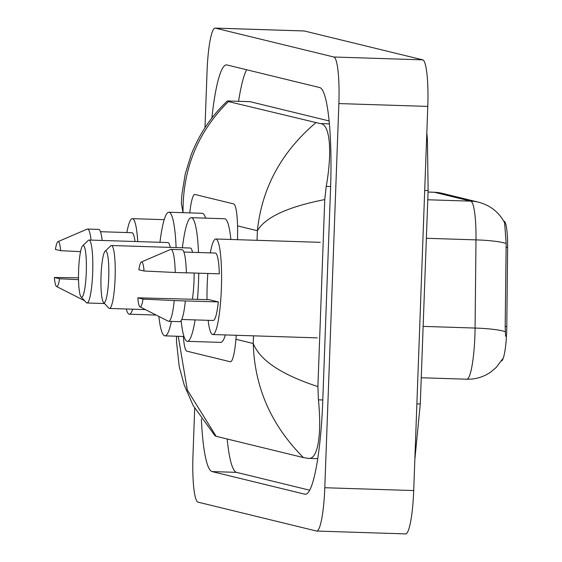 <?xml version="1.0" encoding="UTF-8"?>
<svg xmlns="http://www.w3.org/2000/svg" width="562" height="562" viewBox="0 0 562 562"><rect width="100%" height="100%" fill="white"/><g stroke="black" fill="none" stroke-linecap="round" stroke-linejoin="round"><path stroke-width="0.84" d="M503.707 221.14L504.1 221.238A30.362 4.538 91.8 0 1 507.619 247.378L506.798 326.515A30.362 4.538 91.8 0 1 501.325 361.036M183.36 336.448A33.734 5.044 -88.2 0 0 186.893 351.18L230.272 361.752A33.734 5.044 -88.2 0 0 230.427 361.773A33.734 5.044 -88.2 0 0 236.216 335.282M237.522 239.686L237.593 232.97A33.734 5.044 -88.2 0 0 233.687 203.922L195.014 194.494A33.734 5.044 -88.2 0 0 194.852 194.473A33.734 5.044 -88.2 0 0 189.759 212.886M204.99 127.644L207.055 71.43A44.981 6.73 91.8 0 1 215.169 28.1L304.077 30.945A44.981 6.73 91.8 0 1 304.288 30.973L422.757 59.853A44.981 6.73 91.8 0 1 427.787 106.408L413.702 490.57A44.981 6.73 91.8 0 1 405.588 533.9L316.68 531.055A44.981 6.73 91.8 0 1 316.469 531.027L197.993 502.147A44.981 6.73 91.8 0 1 192.97 455.592L194.698 408.335M215.169 28.1A44.981 6.73 91.8 0 1 215.372 28.128L333.849 57.008A44.981 6.73 91.8 0 1 338.879 103.57L324.794 487.725A44.981 6.73 91.8 0 1 316.68 531.055M201.365 418.985A96.713 14.464 -88.2 0 0 212.078 471.581L304.857 494.202A96.713 14.464 -88.2 0 0 305.307 494.258A96.713 14.464 -88.2 0 0 322.75 401.092L330.575 187.673A96.713 14.464 -88.2 0 0 319.764 87.574L226.992 64.96A96.713 14.464 -88.2 0 0 226.535 64.897A96.713 14.464 -88.2 0 0 211.895 117.943M227.153 438.992A96.713 14.464 -88.2 0 0 236.532 472.368L309.662 490.19M246.634 69.751A96.713 14.464 -88.2 0 0 238.59 101.286M329.142 120.949L250.118 101.687A60.724 9.083 -88.2 0 0 249.837 101.645L227.413 100.991C211.523 115.765 199.405 133.777 191.066 155.014L185.249 173.953L181.891 194.543L181.329 203.142M250.118 101.687L227.448 100.963L228.425 101.574L320.228 123.577C330.772 123.963 331.98 154.255 326.241 186.401L324.752 199.566L317.895 386.6L318.415 399.828C321.773 432.213 318.464 460.608 307.948 458.311L303.424 457.58C271.256 425.322 254.53 387.295 253.251 343.508C259.946 360.319 281.492 374.678 317.895 386.6M317.706 458.655L307.948 458.311M178.252 336.287L187.322 390.021L216.145 436.309L303.424 457.58M216.145 436.309L215.176 435.698M324.752 199.566C287.737 206.865 265.285 217.255 257.389 230.729C261.836 188.13 281.274 152.169 315.696 122.846M228.425 101.574C197.824 131.831 182.685 168.839 183.015 212.598L181.336 203.142M505.561 336.245L505.182 326.459L506.165 243.487L504.613 222.826C499.042 212.239 490.387 205.376 478.662 202.222A39.361 38.897 103.7 0 0 470.78 201.147L434.321 192.26A39.361 38.897 -76.3 0 1 442.203 193.335L478.662 202.222M132.702 309.198A47.791 7.144 91.8 0 1 129.323 314.193A47.791 7.144 91.8 0 1 126.274 308.995M100.457 231.699L131.93 232.703A33.734 5.044 91.8 0 1 135.035 241.52M55.413 249.409A22.494 3.365 91.8 0 1 57.984 241.646A22.494 3.365 91.8 0 1 60.626 250.673L55.413 249.409M57.984 241.646L87.166 229.113A35.989 5.381 91.8 0 1 87.546 229.036A35.989 5.381 91.8 0 1 91.065 240.107M60.626 250.673L80.563 251.636M87.546 229.036L98.659 229.394A35.989 5.381 91.8 0 1 102.179 240.466M126.871 232.542A47.791 7.144 91.8 0 1 132.379 218.653A47.791 7.144 91.8 0 1 137.739 241.604M59.593 278.759A22.494 3.365 91.8 0 1 56.551 286.501A22.494 3.365 91.8 0 1 54.381 277.488L59.593 278.759L78.525 279.665M54.381 277.488L78.497 277.811M210.3 252.879A47.791 7.144 91.8 0 1 215.815 238.998A47.791 7.144 91.8 0 1 221.379 288.496A47.791 7.144 91.8 0 1 212.759 334.531A47.791 7.144 91.8 0 1 208.144 320.319M206.999 299.623A47.791 7.144 91.8 0 1 207.195 285.032A47.791 7.144 91.8 0 1 207.835 273.462M186.373 272.781L219.349 273.834A33.734 5.044 91.8 0 0 215.365 253.048L183.893 252.036M138.842 269.746A22.494 3.365 91.8 0 1 141.42 261.99A22.494 3.365 91.8 0 1 144.055 271.01L138.842 269.746M141.42 261.99L170.602 249.451A35.989 5.381 91.8 0 1 170.981 249.373A35.989 5.381 91.8 0 1 175.26 272.5L186.373 272.858A35.989 5.381 91.8 0 0 182.095 249.732L170.981 249.373M144.055 271.01L175.26 272.5M137.816 297.825L143.029 299.096A22.494 3.365 91.8 0 1 139.987 306.838A22.494 3.365 91.8 0 1 137.816 297.825L209.219 299.694L218.323 301.913A33.734 5.044 91.8 0 1 213.209 320.481L181.737 319.476M218.323 301.913L185.348 300.937A35.989 5.381 91.8 0 1 179.798 321.668L168.684 321.309A35.989 5.381 91.8 0 1 168.305 321.211L139.987 306.838M185.348 300.937L174.234 300.579A35.989 5.381 91.8 0 1 168.684 321.309M174.234 300.579L143.029 299.096M86.288 272.275A25.866 3.871 91.8 0 1 81.047 296.877A25.866 3.871 91.8 0 1 78.61 270.406A25.866 3.871 91.8 0 1 82.684 245.77A25.866 3.871 91.8 0 1 86.288 272.275M82.684 245.77L88.29 240.381A31.486 4.707 91.8 0 1 89.014 240.044A31.486 4.707 91.8 0 1 92.681 272.654A31.486 4.707 91.8 0 1 86.998 302.988A31.486 4.707 91.8 0 1 86.302 302.602L81.047 296.877M171.382 321.394A61.848 9.252 91.8 0 1 164.933 335.858A61.848 9.252 91.8 0 1 158.849 316.413M170.251 247.392A31.486 4.707 -88.2 0 0 167.919 242.566L89.014 240.044M159.959 242.313A61.848 9.252 91.8 0 1 168.888 212.218A61.848 9.252 91.8 0 1 176.103 247.582M168.888 212.218L202.229 213.286A61.848 9.252 91.8 0 1 205.629 218.147M108.712 277.74A25.866 3.871 91.8 0 1 103.471 302.342A25.866 3.871 91.8 0 1 101.041 275.872A25.866 3.871 91.8 0 1 105.108 251.235A25.866 3.871 91.8 0 1 108.712 277.74M105.108 251.235L110.714 245.854A31.486 4.707 91.8 0 1 111.438 245.51A31.486 4.707 91.8 0 1 115.105 278.12A31.486 4.707 91.8 0 1 109.428 308.454A31.486 4.707 91.8 0 1 108.726 308.074L103.471 302.342M192.401 299.16A31.486 4.707 -88.2 0 0 194.009 280.642A31.486 4.707 -88.2 0 0 194.15 273.027M198.744 273.174A61.848 9.252 91.8 0 1 198.519 281.745A61.848 9.252 91.8 0 1 197.487 299.321M195.077 319.904A61.848 9.252 91.8 0 1 187.364 341.324A61.848 9.252 91.8 0 1 181.147 320.621M225.383 334.938A61.848 9.252 91.8 0 1 220.704 342.391L187.364 341.324M192.562 252.317A31.486 4.707 -88.2 0 0 190.342 248.032L111.438 245.51M182.39 247.779A61.848 9.252 91.8 0 1 191.312 217.684A61.848 9.252 91.8 0 1 198.505 252.507M191.312 217.684L224.652 218.751A61.848 9.252 91.8 0 1 230.877 239.475M507.619 247.378L506.004 247.329M506.798 326.515L505.182 326.459M416.878 403.938A17.991 0.562 2.1 0 0 420.299 403.734L428.125 190.314L427.415 139.692L426.818 132.864M424.703 190.511A17.991 0.562 2.1 0 0 428.125 190.314M253.532 335.837L253.251 343.508L235.914 339.279M237.55 225.889L257.389 230.729L257.038 240.311M183.367 212.682L183.015 212.598M324.794 487.725L413.702 490.57M338.879 103.57L427.787 106.408M333.849 57.008L422.757 59.853M215.372 28.128L304.288 30.973M305.763 494.23L304.857 494.202M236.532 472.368L212.078 471.581M329.416 123.872L320.228 123.577M330.618 186.542L326.241 186.401M322.792 399.968L318.415 399.828M502.568 358.978L496.379 367.253L491.055 371.833C483.777 376.954 475.684 379.413 466.776 379.209A44.981 6.73 -88.2 0 0 474.89 335.879A44.981 6.73 -88.2 0 0 475.073 328.053L475.993 239.876A44.981 6.73 -88.2 0 0 470.78 201.147L427.78 199.77M506.165 243.487A39.361 5.55 -179.4 0 0 475.993 239.876L426.368 238.288M428.061 192.056L434.321 192.26A44.981 6.73 -88.2 0 0 434.11 192.232L428.061 192.035M505.336 331.692A39.361 5.55 -179.4 0 0 475.073 328.053L423.137 326.389M414.833 459.604L420.299 403.734M176.489 336.231L176.517 341.977L179.229 366.55L184.153 384.815L193.159 405.532L215.134 435.922M442.203 193.335L434.11 192.232M466.776 379.209L421.254 377.755M129.323 314.193L156.173 315.057M132.379 218.653L164.202 219.672M56.551 286.501L84.574 300.719M212.759 334.531L317.228 337.874M215.815 238.998L320.277 242.334M86.998 302.988L104.581 303.55M164.933 335.858L183.964 336.469M109.428 308.454L145.446 309.606"/></g></svg>
